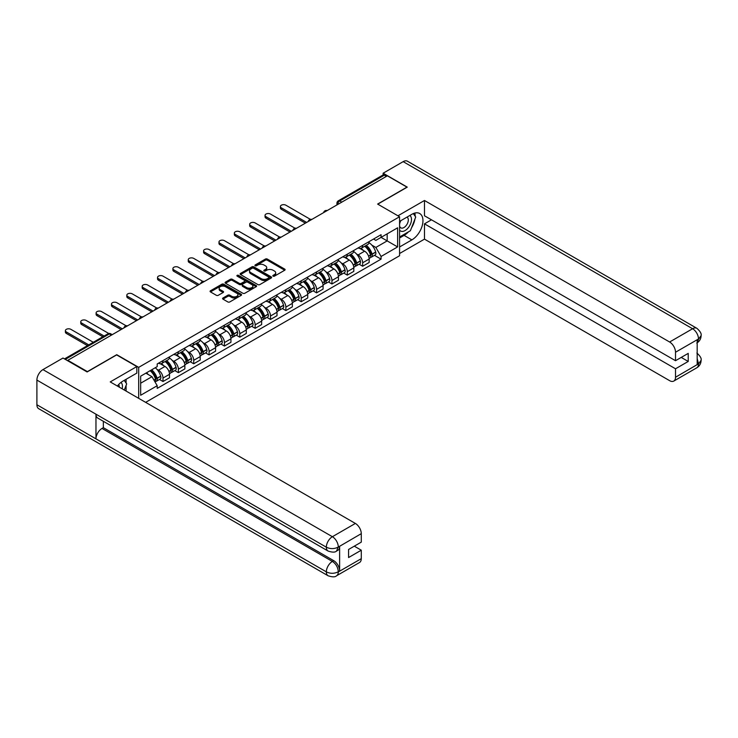 <?xml version="1.0" encoding="UTF-8"?>
<svg xmlns="http://www.w3.org/2000/svg" width="738" height="738" viewBox="0 0 738 738"><rect width="100%" height="100%" fill="white"/><g stroke="black" fill="none" stroke-linecap="round" stroke-linejoin="round"><path stroke-width="1.11" d="M273.097 276.15A0.959 0.553 0 0 0 274.453 276.15L284.72 270.228A1.365 0.793 0 0 0 285.117 269.665A1.365 0.793 0 0 0 284.72 269.112L267.322 259.066A1.365 0.793 0 0 0 265.394 259.066L255.127 264.997A0.959 0.553 0 0 0 256.483 265.772L257.811 265.007A4.373 2.528 0 0 1 263.992 265.007L265.44 265.846A4.373 2.528 0 0 1 266.722 267.636A4.373 2.528 0 0 1 265.44 269.416L264.112 270.182A0.959 0.553 0 0 0 265.468 270.966L266.796 270.2A4.373 2.528 0 0 1 272.977 270.2L274.425 271.031A4.373 2.528 0 0 1 275.708 272.82A4.373 2.528 0 0 1 274.425 274.601L273.097 275.375A0.959 0.553 0 0 0 273.097 276.15L273.097 275.375M222.968 298.004A1.365 0.793 0 0 0 222.572 298.567A1.365 0.793 0 0 0 222.968 299.121L227.848 301.943A1.365 0.793 0 0 0 229.786 301.943L241.188 295.357A1.365 0.793 0 0 0 241.584 294.803A1.365 0.793 0 0 0 241.188 294.241L223.789 284.204A1.365 0.793 0 0 0 221.861 284.204L210.459 290.781A1.365 0.793 0 0 0 210.062 291.344A1.365 0.793 0 0 0 210.459 291.897L216.354 295.301A1.365 0.793 0 0 0 218.282 295.301L223.162 292.488A1.365 0.793 0 0 0 223.568 291.925A1.365 0.793 0 0 0 223.162 291.372L220.238 289.683A3.653 2.113 0 0 1 219.168 288.189A3.653 2.113 0 0 1 221.428 286.243A3.653 2.113 0 0 1 225.413 286.695L236.861 293.309A3.653 2.113 0 0 1 237.931 294.803A3.653 2.113 0 0 1 235.68 296.75A3.653 2.113 0 0 1 231.695 296.289L229.786 295.191A1.365 0.793 0 0 0 227.848 295.191L222.968 298.004L222.968 299.121L227.848 296.325L227.848 295.191M138.689 367.358L116.742 354.683L87.407 371.62L67.813 360.31L387.367 175.819L406.961 187.129L377.625 204.066L399.572 216.741L138.689 367.358L138.689 398.336M257.903 284.591A1.365 0.793 0 0 0 259.841 284.591L271.243 278.005A1.365 0.793 0 0 0 271.639 277.451A1.365 0.793 0 0 0 271.243 276.888L253.844 266.852A1.365 0.793 0 0 0 251.916 266.852L240.514 273.429A1.365 0.793 0 0 0 240.108 273.992A1.365 0.793 0 0 0 240.514 274.545L257.903 284.591M237.562 276.363A0.959 0.553 0 0 1 238.531 276.492L238.531 275.357L256.215 285.569A1.365 0.793 0 0 1 256.612 286.123A1.365 0.793 0 0 1 256.215 286.685L244.813 293.263A1.365 0.793 0 0 1 242.876 293.263L225.487 283.226L225.487 282.11A1.365 0.793 0 0 0 225.081 282.663A1.365 0.793 0 0 0 225.487 283.226M225.487 282.11L230.367 279.287A1.365 0.793 0 0 1 232.295 279.287L239.352 283.364A1.365 0.793 0 0 0 241.28 283.364L244.518 281.492A1.365 0.793 0 0 0 244.924 280.938A1.365 0.793 0 0 0 244.518 280.375L237.175 276.141A0.959 0.553 0 0 1 238.531 275.357M145.635 402.348L399.572 255.735L399.572 216.741M67.813 360.31L67.813 360.827M341.786 202.138L339.72 200.939A2.786 1.605 60 0 0 338.327 200.801L382.921 175.054A2.786 1.605 60 0 1 384.314 175.192L339.72 200.939A2.786 1.605 120 0 0 337.755 204.352L337.755 204.463M386.38 176.391L384.314 175.192M362.653 245.33A6.402 3.699 60 0 1 361.334 248.208L367.828 244.453A6.402 3.699 -120 0 0 369.157 241.584M356.491 253.992L358.133 254.933A6.402 3.699 60 0 1 362.653 262.783L369.157 259.029A6.402 3.699 -120 0 0 364.627 251.188L359.978 248.503M369.157 259.029L369.157 262.497L362.653 266.252L359.138 264.213M361.334 248.208A6.402 3.699 60 0 1 358.179 247.913M362.653 262.783L362.653 266.252M347.303 254.195A6.402 3.699 60 0 1 345.974 257.073L352.469 253.319A6.402 3.699 -120 0 0 353.797 250.45M343.779 273.078L347.303 275.117L353.797 271.363L353.797 267.894A6.402 3.699 -120 0 0 349.268 260.053L344.618 257.368M345.974 257.073A6.402 3.699 60 0 1 342.819 256.787M341.131 262.857L342.773 263.807A6.402 3.699 60 0 1 347.303 271.649L347.303 275.117M331.943 263.06A6.402 3.699 60 0 1 330.615 265.938L337.109 262.184A6.402 3.699 -120 0 0 338.438 259.315M328.419 281.944L331.943 283.982L338.438 280.228L338.438 276.759A6.402 3.699 -120 0 0 333.908 268.918L329.259 266.233M330.615 265.938A6.402 3.699 60 0 1 327.46 265.652M325.772 271.722L327.414 272.673A6.402 3.699 60 0 1 331.943 280.514L331.943 283.982M316.584 271.935A6.402 3.699 60 0 1 315.255 274.804L321.759 271.058A6.402 3.699 -120 0 0 323.078 268.18M313.06 290.809L316.584 292.848L323.078 289.093L323.078 285.624A6.402 3.699 -120 0 0 318.558 277.783L313.899 275.099M315.255 274.804A6.402 3.699 60 0 1 312.109 274.518M310.421 280.588L312.054 281.538A6.402 3.699 60 0 1 316.584 289.379L316.584 292.848M301.224 280.8A6.402 3.699 60 0 1 299.905 283.669L306.399 279.923A6.402 3.699 -120 0 0 307.728 277.045M297.7 299.683L301.224 301.713L307.728 297.958L307.728 294.499A6.402 3.699 -120 0 0 303.198 286.648L298.549 283.964M299.905 283.669A6.402 3.699 60 0 1 296.75 283.383M295.062 289.453L296.694 290.403A6.402 3.699 60 0 1 301.224 298.244L301.224 301.713M285.874 289.665A6.402 3.699 60 0 1 284.545 292.543L291.04 288.789A6.402 3.699 -120 0 0 292.368 285.91M282.35 308.549L285.874 310.578L292.368 306.833L292.368 303.364A6.402 3.699 -120 0 0 287.838 295.523L283.189 292.829M284.545 292.543A6.402 3.699 60 0 1 281.39 292.248M279.702 298.327L281.344 299.268A6.402 3.699 60 0 1 285.874 307.109L285.874 310.578M270.514 298.53A6.402 3.699 60 0 1 269.185 301.408L275.68 297.654A6.402 3.699 -120 0 0 277.008 294.776M266.99 317.414L270.514 319.443L277.008 315.698L277.008 312.229A6.402 3.699 -120 0 0 272.479 304.388L267.829 301.704M269.185 301.408A6.402 3.699 60 0 1 266.031 301.113M264.342 307.192L265.984 308.133A6.402 3.699 60 0 1 270.514 315.984L270.514 319.443M255.154 307.395A6.402 3.699 60 0 1 253.826 310.274L260.329 306.519A6.402 3.699 -120 0 0 261.649 303.65M251.63 326.279L255.154 328.318L261.649 324.563L261.649 321.095A6.402 3.699 -120 0 0 257.119 313.253L252.47 310.569M253.826 310.274A6.402 3.699 60 0 1 250.671 309.988M248.992 316.058L250.625 316.999A6.402 3.699 60 0 1 255.154 324.849L255.154 328.318M239.795 316.261A6.402 3.699 60 0 1 238.466 319.139L244.97 315.384A6.402 3.699 -120 0 0 246.298 312.515M236.271 335.144L239.795 337.183L246.298 333.428L246.298 329.96A6.402 3.699 -120 0 0 241.769 322.119L237.119 319.434M238.466 319.139A6.402 3.699 60 0 1 235.321 318.853M233.632 324.923L235.265 325.873A6.402 3.699 60 0 1 239.795 333.714L239.795 337.183M224.435 325.135A6.402 3.699 60 0 1 223.116 328.004L229.61 324.25A6.402 3.699 -120 0 0 230.939 321.381M220.92 344.009L224.435 346.048L230.939 342.294L230.939 338.825A6.402 3.699 -120 0 0 226.409 330.984L221.76 328.299M223.116 328.004A6.402 3.699 60 0 1 219.961 327.718M218.273 333.788L219.915 334.738A6.402 3.699 60 0 1 224.435 342.58L224.435 346.048M209.085 334A6.402 3.699 60 0 1 207.756 336.869L214.251 333.124A6.402 3.699 -120 0 0 215.579 330.246M205.561 352.875L209.085 354.913L215.579 351.159L215.579 347.699A6.402 3.699 -120 0 0 211.05 339.849L206.4 337.165M207.756 336.869A6.402 3.699 60 0 1 204.601 336.583M202.913 342.653L204.555 343.604A6.402 3.699 60 0 1 209.085 351.445L209.085 354.913M193.725 342.866A6.402 3.699 60 0 1 192.397 345.735L198.891 341.989A6.402 3.699 -120 0 0 200.219 339.111M190.201 361.749L193.725 363.779L200.219 360.033L200.219 356.565A6.402 3.699 -120 0 0 195.69 348.714L191.041 346.03M192.397 345.735A6.402 3.699 60 0 1 189.242 345.449M187.553 351.528L189.196 352.469A6.402 3.699 60 0 1 193.725 360.31L193.725 363.779M178.365 351.731A6.402 3.699 60 0 1 177.037 354.609L183.541 350.854A6.402 3.699 -120 0 0 184.86 347.976M174.841 370.614L178.365 372.644L184.86 368.899L184.86 365.43A6.402 3.699 -120 0 0 180.34 357.589L175.681 354.904M177.037 354.609A6.402 3.699 60 0 1 173.891 354.314M172.203 360.393L173.836 361.334A6.402 3.699 60 0 1 178.365 369.175L178.365 372.644M163.006 360.596A6.402 3.699 60 0 1 161.687 363.474L168.181 359.72A6.402 3.699 -120 0 0 169.509 356.841M159.482 379.48L163.006 381.509L169.509 377.764L169.509 374.295A6.402 3.699 -120 0 0 164.98 366.454L160.331 363.769M161.687 363.474A6.402 3.699 60 0 1 158.532 363.179M156.843 369.258L158.476 370.199A6.402 3.699 60 0 1 163.006 378.05L163.006 381.509M373.539 239.047L375.845 240.385L397.607 227.821L387.173 233.854L387.173 240.902L375.845 247.433L371.851 245.127M140.663 383.216L151.982 376.684L157.203 385.716L140.663 395.264L140.663 376.168L157.203 366.62L157.203 363.954L381.066 234.702L381.066 237.378L397.607 246.926L381.066 256.473L375.845 247.433M397.607 227.821L397.607 246.926M157.203 385.716L157.203 388.391L381.066 259.139L381.066 256.473M151.982 376.684L145.875 373.16M374.489 255.348L381.066 259.139M273.484 276.289L274.425 275.744A4.373 2.528 0 0 0 275.708 273.955L275.708 272.82M266.722 267.636L266.722 268.77A4.373 2.528 0 0 1 265.44 270.551L264.499 271.095M284.702 270.237L267.322 260.2A1.365 0.793 0 0 0 265.394 260.2L255.505 265.911M271.224 278.023L253.844 267.986A1.365 0.793 0 0 0 251.916 267.986L240.533 274.564M268.826 277.839A0.959 0.553 0 0 0 268.826 277.064L253.558 268.245A0.959 0.553 0 0 0 252.202 268.245L250.8 269.056A4.373 2.528 0 0 0 249.518 270.837A4.373 2.528 0 0 0 250.8 272.626L261.234 278.65A4.373 2.528 0 0 0 267.424 278.65L268.826 277.839L268.826 278.973A0.959 0.553 0 0 0 269.102 278.586L269.102 277.451M249.518 270.837L249.518 271.971A4.373 2.528 0 0 0 250.8 273.761L250.8 272.626M268.826 278.973L267.424 279.785A4.373 2.528 0 0 1 261.234 279.785L250.8 273.761M225.505 283.235L230.367 280.431L230.367 279.287M244.924 280.938L244.924 282.073A1.365 0.793 0 0 1 244.518 282.636L241.28 284.499A1.365 0.793 0 0 1 239.352 284.499L232.295 280.431A1.365 0.793 0 0 0 230.367 280.431M238.531 276.492L256.197 286.695M246.667 287.589A3.653 2.113 0 0 0 250.652 288.051A3.653 2.113 0 0 0 252.913 286.095A3.653 2.113 0 0 0 251.843 284.61L247.802 282.276A1.365 0.793 0 0 0 245.874 282.276L242.636 284.148A1.365 0.793 0 0 0 242.239 284.702A1.365 0.793 0 0 0 242.636 285.265L246.667 287.589L246.667 288.724A3.653 2.113 0 0 0 250.652 289.185A3.653 2.113 0 0 0 252.913 287.239L252.913 286.095M242.239 284.702L242.239 285.837A1.365 0.793 0 0 0 242.636 286.399L242.636 285.265M246.667 288.724L242.636 286.399M237.931 294.803L237.931 295.938A3.653 2.113 0 0 1 235.68 297.884A3.653 2.113 0 0 1 231.695 297.432L229.786 296.325A1.365 0.793 0 0 0 227.848 296.325M219.168 288.189L219.168 289.324A3.653 2.113 0 0 0 220.238 290.818L220.238 289.683M223.162 291.372L223.162 292.488L220.238 290.818M241.169 295.366L223.789 285.338A1.365 0.793 0 0 0 221.861 285.338L210.478 291.907M365.07 246.049A8.773 5.065 60 0 1 365.116 246.068A8.773 5.065 60 0 1 370.891 253.937L370.937 254.121A1.707 0.987 60 0 1 370.67 255.459A1.707 0.987 60 0 1 370.633 255.486M310.394 219.361L285.874 205.201A3.201 1.845 -0 0 0 282.377 204.804A3.201 1.845 -0 0 0 280.403 206.511A3.201 1.845 -0 0 0 281.344 207.821L281.344 209.297A3.201 1.845 180 0 1 280.403 207.987L280.403 206.511M364.692 246.271A10.581 6.107 60 0 1 370.504 254.997L370.559 255.182A3.515 2.03 60 0 1 370.006 257.94L369.129 258.448M370.605 257.165A3.515 2.03 -120 0 0 371.574 257.027A3.515 2.03 -120 0 0 372.136 254.269L372.081 254.084A10.581 6.107 -120 0 0 366.269 245.357M369.018 242.701A10.581 6.107 60 0 1 375.67 252.009L375.725 252.193A3.515 2.03 60 0 1 375.172 254.951L371.574 257.027M305.366 223.162L281.344 209.297M361.085 248.328A10.581 6.107 60 0 1 363.29 250.413M306.639 222.424L281.344 207.821M368.437 250.431L369.784 251.206M408.446 231.852A15.664 9.04 120 0 1 404.101 235.385L411.878 239.878A15.664 9.04 120 0 0 422.108 226.077A15.664 9.04 120 0 0 419.71 213.522A15.664 9.04 120 0 0 411.878 214.297L399.572 221.4M411.878 239.878L399.572 246.981M399.572 253.512L424.479 239.14L424.479 223.845L675.519 368.779L675.519 377.247L698.646 363.779L697.179 364.461L697.179 340.024L698.508 338.973L675.519 352.238A8.358 4.825 -120 0 0 669.615 342.008L692.595 328.742L403.169 161.64L383.133 173.209L407.256 187.129L377.773 204.149M431.472 219.813L424.479 223.845M681.229 357.413L688.222 361.454L688.222 353.382L675.519 360.707L424.479 215.773L424.479 200.487L669.615 342.008M397.948 215.8L424.479 200.487M424.479 239.14L669.615 380.66A8.358 4.825 -120 0 0 673.785 381.076A8.358 4.825 -120 0 0 675.519 377.247M403.169 161.64A8.561 4.945 -60 0 1 407.45 161.216L696.884 328.318A8.561 4.945 -60 0 0 692.595 328.742A8.358 4.825 60 0 1 698.508 338.973M383.133 174.971L383.133 173.209M675.519 360.707L675.519 352.238M688.222 361.454L675.519 368.779M411.555 227.756A15.664 9.04 120 0 0 414.922 219.066M415.18 216.262A15.664 9.04 120 0 0 414.793 213.07M404.101 235.385L399.572 237.996M697.179 358.622L698.508 363.696M696.884 353.041C700.242 356.057 701.644 358.474 701.1 360.282L698.665 363.769M696.884 328.318C700.233 331.307 701.644 333.742 701.1 335.624L698.655 339.056M328.106 551.055A8.561 4.945 -60 0 1 326.334 547.19C330.273 549.081 334.203 549.072 338.133 547.144L336.565 551.046C335.163 552.467 332.34 552.476 328.106 551.055L97.739 418.059A8.561 4.945 -60 0 1 95.968 414.193L36.9 380.088A8.561 4.945 -60 0 1 42.952 369.609L62.988 358.041L87.112 371.961L116.641 354.913L136.825 366.565L136.825 373.105L122.84 381.168A15.664 9.04 120 0 0 117.36 386.02M136.825 366.565L110.239 381.915L355.375 523.436A8.358 4.825 60 0 1 361.279 533.666L361.279 542.135L348.576 549.469L348.576 557.541L361.279 550.207L361.279 558.675A8.358 4.825 60 0 1 359.554 562.494L336.565 575.769A8.358 4.825 -120 0 0 338.29 571.95L361.279 558.675M125.746 390.863L129.049 392.764M126.097 390.66L126.097 385.411M126.097 383.068L126.097 379.295M336.565 575.769C335.227 577.19 332.404 577.19 328.106 575.778L38.671 408.677A8.561 4.945 -60 0 1 36.9 404.756L95.968 438.861A8.561 4.945 -60 0 1 102.019 428.437L332.386 561.433L333.714 560.668A8.358 4.825 60 0 1 339.618 570.898L339.618 546.452A8.358 4.825 60 0 1 337.893 550.28L336.565 551.046M36.9 380.088L36.9 404.756M42.952 369.609L332.386 536.71A8.561 4.945 -60 0 0 326.334 547.19L95.968 414.193L95.968 438.861L326.334 571.858C330.264 573.758 334.194 573.758 338.142 571.858L338.29 571.95M361.279 550.207L354.286 546.166M103.348 421.297L103.348 427.662L333.714 560.668M103.348 427.662L102.019 428.437M399.572 230.099A9.05 5.221 120 0 0 406.767 229.324A9.05 5.221 120 0 0 411.49 219.472A9.05 5.221 120 0 0 409.839 215.478M400.337 220.966A9.05 5.221 120 0 0 399.572 222.599M399.572 225.625A6.199 3.579 120 0 0 400.826 227.857A6.199 3.579 120 0 0 405.596 226.197A6.199 3.579 120 0 0 408.308 219.961A6.199 3.579 120 0 0 407.016 217.129A6.199 3.579 120 0 0 406.998 217.12M400.845 220.671A6.199 3.579 120 0 0 399.572 224.38M413.298 213.586L415.715 217.027L410.402 230.726L399.775 236.861M122.139 388.778A9.05 5.221 120 0 0 122.453 386.343A9.05 5.221 120 0 0 120.949 382.459M119.261 387.118A6.199 3.579 120 0 0 119.27 386.841A6.199 3.579 120 0 0 118.624 384.572M124.205 380.384L126.678 383.898L124.307 390.024M349.72 254.914A8.773 5.065 60 0 1 349.757 254.933A8.773 5.065 60 0 1 355.531 262.811L355.587 262.986A1.707 0.987 60 0 1 355.31 264.324A1.707 0.987 60 0 1 355.273 264.352M295.034 228.227L270.514 214.075A3.201 1.845 -0 0 0 267.027 213.669A3.201 1.845 -0 0 0 265.043 215.376A3.201 1.845 -0 0 0 265.984 216.686L265.984 218.162A3.201 1.845 180 0 1 265.043 216.852L265.043 215.376M349.332 255.136A10.581 6.107 60 0 1 355.144 263.863L355.199 264.047A3.515 2.03 60 0 1 354.646 266.805L353.77 267.313M355.246 266.031A3.515 2.03 -120 0 0 356.223 265.892A3.515 2.03 -120 0 0 356.777 263.134L356.722 262.949A10.581 6.107 -120 0 0 350.91 254.223M353.668 251.575A10.581 6.107 60 0 1 360.319 260.883L360.365 261.058A3.515 2.03 60 0 1 359.812 263.817L356.223 265.892M290.006 232.027L265.984 218.162M345.725 257.193A10.581 6.107 60 0 1 347.93 259.278M291.279 231.289L265.984 216.686M353.078 259.296L354.424 260.071M334.36 263.78A8.773 5.065 60 0 1 334.406 263.807A8.773 5.065 60 0 1 340.172 271.676L340.227 271.852A1.707 0.987 60 0 1 339.96 273.198A1.707 0.987 60 0 1 339.923 273.217M279.674 237.092L255.154 222.941A3.201 1.845 -0 0 0 251.667 222.535A3.201 1.845 -0 0 0 249.684 224.241A3.201 1.845 -0 0 0 250.625 225.551L250.625 227.027A3.201 1.845 180 0 1 249.684 225.727L249.684 224.241M333.973 264.001A10.581 6.107 60 0 1 339.794 272.728L339.84 272.912A3.515 2.03 60 0 1 339.286 275.671L338.41 276.178M339.886 274.896A3.515 2.03 -120 0 0 340.864 274.767A3.515 2.03 -120 0 0 341.417 271.999L341.362 271.824A10.581 6.107 -120 0 0 335.55 263.088M338.308 260.44A10.581 6.107 60 0 1 344.96 269.748L345.015 269.923A3.515 2.03 60 0 1 344.452 272.691L340.864 274.767M274.647 240.902L250.625 227.027M330.366 266.058A10.581 6.107 60 0 1 332.58 268.152M275.929 240.154L250.625 225.551M337.718 268.162L339.074 268.946M319 272.645A8.773 5.065 60 0 1 319.047 272.673A8.773 5.065 60 0 1 324.821 280.541L324.868 280.726A1.707 0.987 60 0 1 324.6 282.064A1.707 0.987 60 0 1 324.563 282.082M264.315 245.957L239.795 231.806A3.201 1.845 -0 0 0 236.308 231.4A3.201 1.845 -0 0 0 234.333 233.116A3.201 1.845 -0 0 0 235.265 234.416L235.265 235.892A3.201 1.845 180 0 1 234.333 234.592L234.333 233.116M318.622 272.866A10.581 6.107 60 0 1 324.434 281.593L324.48 281.778A3.515 2.03 60 0 1 323.927 284.536L323.059 285.043M324.526 283.761A3.515 2.03 -120 0 0 325.504 283.632A3.515 2.03 -120 0 0 326.058 280.864L326.011 280.689A10.581 6.107 -120 0 0 320.191 271.953M322.949 269.305A10.581 6.107 60 0 1 329.6 278.613L329.655 278.798A3.515 2.03 60 0 1 329.102 281.556L325.504 283.632M259.287 249.767L235.265 235.892M315.006 274.933A10.581 6.107 60 0 1 317.22 277.018M260.569 249.029L235.265 234.416M322.368 277.027L323.714 277.811M303.641 281.51A8.773 5.065 60 0 1 303.687 281.538A8.773 5.065 60 0 1 309.462 289.407L309.508 289.591A1.707 0.987 60 0 1 309.24 290.929A1.707 0.987 60 0 1 309.204 290.947M248.964 254.831L224.435 240.671A3.201 1.845 -0 0 0 220.948 240.274A3.201 1.845 -0 0 0 218.974 241.981A3.201 1.845 -0 0 0 219.915 243.282L219.915 244.767A3.201 1.845 180 0 1 218.974 243.457L218.974 241.981M303.263 281.731A10.581 6.107 60 0 1 309.074 290.458L309.13 290.643A3.515 2.03 60 0 1 308.576 293.401L307.7 293.909M309.176 292.626A3.515 2.03 -120 0 0 310.144 292.497A3.515 2.03 -120 0 0 310.698 289.739L310.652 289.554A10.581 6.107 -120 0 0 304.84 280.827M307.589 278.171A10.581 6.107 60 0 1 314.24 287.479L314.296 287.663A3.515 2.03 60 0 1 313.742 290.421L310.144 292.497M243.927 258.632L219.915 244.767M299.656 283.798A10.581 6.107 60 0 1 301.86 285.883M245.21 257.894L219.915 243.282M307.008 285.892L308.355 286.676M288.29 290.375A8.773 5.065 60 0 1 288.327 290.403A8.773 5.065 60 0 1 294.102 298.272L294.158 298.456A1.707 0.987 60 0 1 293.881 299.794A1.707 0.987 60 0 1 293.844 299.812M233.605 263.697L209.085 249.536A3.201 1.845 -0 0 0 205.588 249.14A3.201 1.845 -0 0 0 203.614 250.846A3.201 1.845 -0 0 0 204.555 252.156L204.555 253.632A3.201 1.845 180 0 1 203.614 252.322L203.614 250.846M287.903 290.597A10.581 6.107 60 0 1 293.715 299.333L293.77 299.508A3.515 2.03 60 0 1 293.217 302.276L292.34 302.774M293.816 301.491A3.515 2.03 -120 0 0 294.785 301.362A3.515 2.03 -120 0 0 295.348 298.604L295.292 298.42A10.581 6.107 -120 0 0 289.481 289.693M292.23 287.036A10.581 6.107 60 0 1 298.89 296.344L298.936 296.528A3.515 2.03 60 0 1 298.383 299.287L294.785 301.362M228.577 267.497L204.555 253.632M284.296 292.663A10.581 6.107 60 0 1 286.501 294.748M229.85 266.759L204.555 252.156M291.648 294.766L292.995 295.541M272.931 299.241A8.773 5.065 60 0 1 272.977 299.268A8.773 5.065 60 0 1 278.743 307.137L278.798 307.322A1.707 0.987 60 0 1 278.53 308.659A1.707 0.987 60 0 1 278.484 308.678M218.245 272.562L193.725 258.401A3.201 1.845 -0 0 0 190.238 258.005A3.201 1.845 -0 0 0 188.255 259.711A3.201 1.845 -0 0 0 189.196 261.021L189.196 262.497A3.201 1.845 180 0 1 188.255 261.187L188.255 259.711M272.543 299.462A10.581 6.107 60 0 1 278.364 308.198L278.411 308.383A3.515 2.03 60 0 1 277.857 311.141L276.981 311.639M278.457 310.357A3.515 2.03 -120 0 0 279.434 310.228A3.515 2.03 -120 0 0 279.988 307.469L279.933 307.285A10.581 6.107 -120 0 0 274.121 298.558M276.879 295.901A10.581 6.107 60 0 1 283.53 305.209L283.576 305.394A3.515 2.03 60 0 1 283.023 308.152L279.434 310.228M213.217 276.363L189.196 262.497M268.936 301.528A10.581 6.107 60 0 1 271.15 303.613M214.5 275.625L189.196 261.021M276.289 303.632L277.636 304.407M257.571 308.115A8.773 5.065 60 0 1 257.617 308.133A8.773 5.065 60 0 1 263.383 316.012L263.438 316.187A1.707 0.987 60 0 1 263.171 317.524A1.707 0.987 60 0 1 263.134 317.552M202.885 281.427L178.365 267.267A3.201 1.845 -0 0 0 174.878 266.87A3.201 1.845 -0 0 0 172.904 268.577A3.201 1.845 -0 0 0 173.836 269.887L173.836 271.363A3.201 1.845 180 0 1 172.904 270.053L172.904 268.577M257.184 308.336A10.581 6.107 60 0 1 263.005 317.063L263.051 317.248A3.515 2.03 60 0 1 262.497 320.006L261.621 320.513M263.097 319.231A3.515 2.03 -120 0 0 264.075 319.093A3.515 2.03 -120 0 0 264.628 316.334L264.582 316.15A10.581 6.107 -120 0 0 258.761 307.423M261.52 304.766A10.581 6.107 60 0 1 268.171 314.074L268.226 314.259A3.515 2.03 60 0 1 267.663 317.017L264.075 319.093M197.858 285.228L173.836 271.363M253.577 310.394A10.581 6.107 60 0 1 255.791 312.478M199.14 284.49L173.836 269.887M260.929 312.497L262.285 313.272M242.212 316.98A8.773 5.065 60 0 1 242.258 316.999A8.773 5.065 60 0 1 248.033 324.877L248.079 325.052A1.707 0.987 60 0 1 247.811 326.399A1.707 0.987 60 0 1 247.774 326.417M187.535 290.292L163.006 276.141A3.201 1.845 -0 0 0 159.519 275.735A3.201 1.845 -0 0 0 157.545 277.442A3.201 1.845 -0 0 0 158.476 278.752L158.476 280.228A3.201 1.845 180 0 1 157.545 278.918L157.545 277.442M241.833 317.202A10.581 6.107 60 0 1 247.645 325.928L247.7 326.113A3.515 2.03 60 0 1 247.138 328.871L246.271 329.379M247.747 328.096A3.515 2.03 -120 0 0 248.715 327.958A3.515 2.03 -120 0 0 249.269 325.2L249.223 325.024A10.581 6.107 -120 0 0 243.402 316.288M246.16 313.641A10.581 6.107 60 0 1 252.811 322.949L252.866 323.124A3.515 2.03 60 0 1 252.313 325.892L248.715 327.958M182.498 294.093L158.476 280.228M238.217 319.259A10.581 6.107 60 0 1 240.431 321.344M183.78 293.355L158.476 278.752M245.579 321.362L246.926 322.137M226.852 325.845A8.773 5.065 60 0 1 226.898 325.873A8.773 5.065 60 0 1 232.673 333.742L232.719 333.927A1.707 0.987 60 0 1 232.452 335.264A1.707 0.987 60 0 1 232.415 335.283M172.175 299.158L147.655 285.006A3.201 1.845 -0 0 0 144.159 284.6A3.201 1.845 -0 0 0 142.185 286.307A3.201 1.845 -0 0 0 143.126 287.617L143.126 289.093A3.201 1.845 180 0 1 142.185 287.792L142.185 286.307M226.474 326.067A10.581 6.107 60 0 1 232.286 334.794L232.341 334.978A3.515 2.03 60 0 1 231.787 337.736L230.911 338.244M232.387 336.962A3.515 2.03 -120 0 0 233.356 336.832A3.515 2.03 -120 0 0 233.918 334.065L233.863 333.89A10.581 6.107 -120 0 0 228.051 325.154M230.8 322.506A10.581 6.107 60 0 1 237.451 331.814L237.507 331.989A3.515 2.03 60 0 1 236.953 334.757L233.356 336.832M167.148 302.967L143.126 289.093M222.867 328.124A10.581 6.107 60 0 1 225.072 330.218M168.421 302.229L143.126 287.617M230.219 330.227L231.566 331.011M211.502 334.711A8.773 5.065 60 0 1 211.538 334.738A8.773 5.065 60 0 1 217.313 342.607L217.369 342.792A1.707 0.987 60 0 1 217.101 344.129A1.707 0.987 60 0 1 217.055 344.148M156.816 308.032L132.296 293.872A3.201 1.845 -0 0 0 128.809 293.466A3.201 1.845 -0 0 0 126.825 295.182A3.201 1.845 -0 0 0 127.766 296.482L127.766 297.958A3.201 1.845 180 0 1 126.825 296.658L126.825 295.182M211.114 334.932A10.581 6.107 60 0 1 216.926 343.659L216.981 343.843A3.515 2.03 60 0 1 216.428 346.602L215.551 347.109M217.027 345.827A3.515 2.03 -120 0 0 218.005 345.698A3.515 2.03 -120 0 0 218.559 342.939L218.503 342.755A10.581 6.107 -120 0 0 212.692 334.019M215.45 331.371A10.581 6.107 60 0 1 222.101 340.679L222.147 340.864A3.515 2.03 60 0 1 221.594 343.622L218.005 345.698M151.788 311.833L127.766 297.958M207.507 336.998A10.581 6.107 60 0 1 209.712 339.083M153.061 311.095L127.766 296.482M214.859 339.093L216.206 339.877M196.142 343.576A8.773 5.065 60 0 1 196.188 343.604A8.773 5.065 60 0 1 201.954 351.472L202.009 351.657A1.707 0.987 60 0 1 201.742 352.995A1.707 0.987 60 0 1 201.705 353.013M141.456 316.897L116.936 302.737A3.201 1.845 -0 0 0 113.449 302.34A3.201 1.845 -0 0 0 111.466 304.047A3.201 1.845 -0 0 0 112.407 305.347L112.407 306.833A3.201 1.845 180 0 1 111.466 305.523L111.466 304.047M195.754 343.797A10.581 6.107 60 0 1 201.575 352.533L201.622 352.709A3.515 2.03 60 0 1 201.068 355.467L200.192 355.974M201.668 354.692A3.515 2.03 -120 0 0 202.646 354.563A3.515 2.03 -120 0 0 203.199 351.805L203.144 351.62A10.581 6.107 -120 0 0 197.332 342.893M200.09 340.236A10.581 6.107 60 0 1 206.741 349.544L206.797 349.729A3.515 2.03 60 0 1 206.234 352.487L202.646 354.563M136.429 320.698L112.407 306.833M192.148 345.864A10.581 6.107 60 0 1 194.362 347.949M137.711 319.96L112.407 305.347M199.5 347.958L200.856 348.742M180.782 352.441A8.773 5.065 60 0 1 180.828 352.469A8.773 5.065 60 0 1 186.603 360.338L186.649 360.522A1.707 0.987 60 0 1 186.382 361.86A1.707 0.987 60 0 1 186.345 361.878M126.097 325.762L101.576 311.602A3.201 1.845 -0 0 0 98.089 311.205A3.201 1.845 -0 0 0 96.115 312.912A3.201 1.845 -0 0 0 97.047 314.222L97.047 315.698A3.201 1.845 180 0 1 96.115 314.388L96.115 312.912M180.404 352.663A10.581 6.107 60 0 1 186.216 361.399L186.271 361.574A3.515 2.03 60 0 1 185.708 364.341L184.841 364.84M186.308 363.557A3.515 2.03 -120 0 0 187.286 363.428A3.515 2.03 -120 0 0 187.839 360.67L187.793 360.485A10.581 6.107 -120 0 0 181.972 351.758M184.731 349.102A10.581 6.107 60 0 1 191.382 358.41L191.437 358.594A3.515 2.03 60 0 1 190.884 361.352L187.286 363.428M121.069 329.563L97.047 315.698M176.788 354.729A10.581 6.107 60 0 1 179.002 356.814M122.351 328.825L97.047 314.222M184.149 356.832L185.496 357.607M165.423 361.306A8.773 5.065 60 0 1 165.469 361.334A8.773 5.065 60 0 1 171.244 369.203L171.29 369.387A1.707 0.987 60 0 1 171.022 370.725A1.707 0.987 60 0 1 170.985 370.744M108.772 333.493L86.217 320.467A3.201 1.845 -0 0 0 82.73 320.071A3.201 1.845 -0 0 0 80.756 321.777A3.201 1.845 -0 0 0 81.697 323.087L81.697 324.563A3.201 1.845 180 0 1 80.756 323.253L80.756 321.777M165.044 361.528A10.581 6.107 60 0 1 170.856 370.264L170.912 370.448A3.515 2.03 60 0 1 170.358 373.207L169.482 373.705M170.958 372.422A3.515 2.03 -120 0 0 171.926 372.293A3.515 2.03 -120 0 0 172.48 369.535L172.434 369.351A10.581 6.107 -120 0 0 166.622 360.624M169.371 357.967A10.581 6.107 60 0 1 176.022 367.275L176.078 367.459A3.515 2.03 60 0 1 175.524 370.218L171.926 372.293M102.831 336.768L81.697 324.563M161.438 363.594A10.581 6.107 60 0 1 163.642 365.679M104.113 336.03L81.697 323.087M168.79 365.697L170.137 366.472M150.543 370.467A8.773 5.065 60 0 1 155.884 378.077L155.939 378.253A1.707 0.987 60 0 1 155.663 379.59A1.707 0.987 60 0 1 155.626 379.618M93.283 342.275L70.866 329.332A3.201 1.845 -0 0 0 67.37 328.936A3.201 1.845 -0 0 0 65.396 330.642A3.201 1.845 -0 0 0 66.337 331.952L66.337 333.428A3.201 1.845 180 0 1 65.396 332.118L65.396 330.642M150.1 370.725A10.581 6.107 60 0 1 155.497 379.129L155.552 379.314A3.515 2.03 60 0 1 155.072 382.026M155.598 381.297A3.515 2.03 -120 0 0 156.567 381.159A3.515 2.03 -120 0 0 157.129 378.4L157.074 378.216A10.581 6.107 -120 0 0 151.668 369.812M155.266 367.736A10.581 6.107 60 0 1 160.672 376.149L160.718 376.325A3.515 2.03 60 0 1 160.164 379.083L156.567 381.159M87.471 345.633L66.337 333.428M146.502 372.801A10.581 6.107 60 0 1 148.283 374.544M88.754 344.895L66.337 331.952M153.43 374.563L154.777 375.338M337.847 204.408L337.755 204.352A2.786 1.605 0 0 1 336.934 203.218L336.934 204.933M178.365 369.175L184.86 365.43M193.725 360.31L200.219 356.565M209.085 351.445L215.579 347.699M224.435 342.58L230.939 338.825M239.795 333.714L246.298 329.96M255.154 324.849L261.649 321.095M270.514 315.984L277.008 312.229M285.874 307.109L292.368 303.364M301.224 298.244L307.728 294.499M316.584 289.379L323.078 285.624M331.943 280.514L338.438 276.759M347.303 271.649L353.797 267.894M163.006 378.05L169.509 374.295M158.476 370.199L164.98 366.454M173.836 361.334L180.34 357.589M189.196 352.469L195.69 348.714M204.555 343.604L211.05 339.849M219.915 334.738L226.409 330.984M235.265 325.873L241.769 322.119M250.625 316.999L257.119 313.253M265.984 308.133L272.479 304.388M281.344 299.268L287.838 295.523M296.694 290.403L303.198 286.648M312.054 281.538L318.558 277.783M327.414 272.673L333.908 268.918M342.773 263.807L349.268 260.053M358.133 254.933L364.627 251.188M326.943 210.699A2.786 1.605 120 0 0 325.716 211.409M311.584 219.573A2.786 1.605 120 0 0 310.357 220.284M296.233 228.439A2.786 1.605 120 0 0 294.997 229.149M280.874 237.304A2.786 1.605 120 0 0 279.647 238.014M265.514 246.169A2.786 1.605 120 0 0 264.287 246.879M250.154 255.034A2.786 1.605 120 0 0 248.927 255.745M234.804 263.9A2.786 1.605 120 0 0 233.568 264.61M219.444 272.765A2.786 1.605 120 0 0 218.217 273.475M204.085 281.639A2.786 1.605 120 0 0 202.858 282.35M188.725 290.504A2.786 1.605 120 0 0 187.498 291.215M173.375 299.37A2.786 1.605 120 0 0 172.138 300.08M158.015 308.235A2.786 1.605 120 0 0 156.779 308.945M142.655 317.1A2.786 1.605 120 0 0 141.428 317.81M127.296 325.965A2.786 1.605 120 0 0 126.069 326.676M111.42 335.135L109.353 333.936L65.304 359.378M112.241 334.665L110.746 333.807A2.786 1.605 120 0 0 109.353 333.936A2.786 1.605 60 0 0 107.96 333.807L64.483 358.908M274.425 275.744L274.425 274.601M264.112 270.966L264.112 270.182M265.44 270.551L265.44 269.416M255.127 265.772L255.127 264.997M265.394 260.2L265.394 259.066M267.322 260.2L267.322 259.066M284.72 270.228L284.72 269.112M240.514 274.545L240.514 273.429M251.916 267.986L251.916 266.852M253.844 267.986L253.844 266.852M271.243 278.005L271.243 276.888M261.234 279.785L261.234 278.65M267.424 279.785L267.424 278.65M232.295 280.431L232.295 279.287M239.352 284.499L239.352 283.364M241.28 284.499L241.28 283.364M244.518 282.636L244.518 281.492M256.215 286.685L256.215 285.569M229.786 296.325L229.786 295.191M231.695 297.432L231.695 296.289M210.459 291.897L210.459 290.781M221.861 285.338L221.861 284.204M223.789 285.338L223.789 284.204M241.188 295.357L241.188 294.241M368.631 256.289L370.559 255.182M372.136 254.269L375.725 252.193M372.081 254.084L375.67 252.009M368.566 256.114L371.029 254.684M701.1 360.31C701.008 363.585 699.569 366.085 696.773 367.801A8.358 4.825 -120 0 0 698.508 363.982M697.179 342.801L698.508 339.259M339.618 570.898L338.152 571.858M361.279 533.666L338.152 547.144M338.29 547.218L339.618 546.452M338.29 546.941A8.358 4.825 60 0 0 332.386 536.71L355.375 523.436M328.106 575.778A8.561 4.945 -60 0 1 326.334 571.858A8.561 4.945 -60 0 1 332.386 561.433C335.938 563.814 337.912 567.227 338.29 571.664M353.271 265.154L355.199 264.047M356.777 263.134L360.365 261.058M356.722 262.949L360.319 260.883M355.144 263.853L355.67 263.549M353.207 264.979L355.144 263.863M337.921 274.019L339.84 272.912M341.417 271.999L345.015 269.923M341.362 271.824L344.96 269.748M337.856 273.844L340.31 272.414M322.561 282.894L324.48 281.778M326.058 280.864L329.655 278.798M326.011 280.689L329.6 278.613M322.497 282.719L324.951 281.279M307.202 291.759L309.13 290.643M310.698 289.739L314.296 287.663M310.652 289.554L314.24 287.479M307.137 291.584L309.591 290.145M291.842 300.624L293.77 299.508M295.348 298.604L298.936 296.528M295.292 298.42L298.89 296.344M293.715 299.314L294.241 299.01M291.778 300.449L293.715 299.333M276.492 309.49L278.411 308.383M279.988 307.469L283.576 305.394M279.933 307.285L283.53 305.209M278.355 308.18L278.881 307.884M276.418 309.314L278.364 308.198M261.132 318.355L263.051 317.248M264.628 316.334L268.226 314.259M264.582 316.15L268.171 314.074M261.067 318.179L263.521 316.75M245.772 327.22L247.7 326.113M249.269 325.2L252.866 323.124M249.223 325.024L252.811 322.949M245.708 327.045L248.162 325.615M230.413 336.085L232.341 334.978M233.918 334.065L237.507 331.989M233.863 333.89L237.451 331.814M230.348 335.919L232.811 334.48M215.053 344.96L216.981 343.843M218.559 342.939L222.147 340.864M218.503 342.755L222.101 340.679M216.926 343.65L217.452 343.345M214.989 344.784L216.926 343.659M199.703 353.825L201.622 352.709M203.199 351.805L206.797 349.729M203.144 351.62L206.741 349.544M199.638 353.65L202.092 352.211M184.343 362.69L186.271 361.574M187.839 360.67L191.437 358.594M187.793 360.485L191.382 358.41M184.279 362.515L186.732 361.076M168.984 371.555L170.912 370.448M172.48 369.535L176.078 367.459M172.434 369.351L176.022 367.275M168.919 371.38L171.373 369.95M154.011 380.199L155.552 379.314M157.129 378.4L160.718 376.325M157.074 378.216L160.672 376.149M155.497 379.12L156.022 378.815M153.919 380.042L155.497 379.129M327.183 210.57A2.786 2.786 0 0 0 323.613 212.627M311.823 219.435A2.786 2.786 0 0 0 308.253 221.492M296.464 228.3A2.786 2.786 0 0 0 292.894 230.367M281.113 237.166A2.786 2.786 0 0 0 277.534 239.232M265.754 246.031A2.786 2.786 0 0 0 262.184 248.097M250.394 254.896A2.786 2.786 0 0 0 246.824 256.962M235.035 263.77A2.786 2.786 0 0 0 231.464 265.828M219.675 272.636A2.786 2.786 0 0 0 216.105 274.693M204.325 281.501A2.786 2.786 0 0 0 200.745 283.558M188.965 290.366A2.786 2.786 0 0 0 185.395 292.433M173.605 299.231A2.786 2.786 0 0 0 170.035 301.298M158.246 308.097A2.786 2.786 0 0 0 154.676 310.163M142.895 316.962A2.786 2.786 0 0 0 139.316 319.028M127.536 325.836A2.786 2.786 0 0 0 123.966 327.893M110.746 333.807A2.786 2.786 0 0 0 107.96 333.807M338.327 200.801A2.786 2.786 0 0 0 336.934 203.218M673.785 381.076L696.773 367.801M701.1 335.652C700.989 338.89 699.55 341.371 696.773 343.078"/></g></svg>
